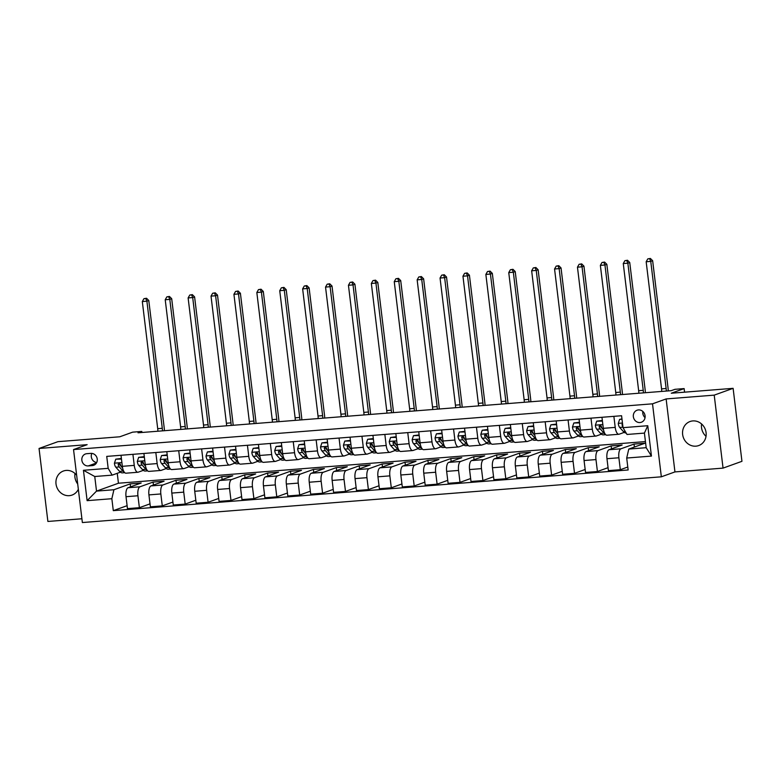 <?xml version="1.0" encoding="UTF-8"?>
<svg xmlns="http://www.w3.org/2000/svg" width="781" height="781" viewBox="0 0 781 781"><rect width="100%" height="100%" fill="white"/><g stroke="black" fill="none" stroke-linecap="round" stroke-linejoin="round"><path stroke-width="1.17" d="M692.825 420.92A12.779 11.695 -109.8 0 0 690.033 421.525A12.779 11.695 -109.8 0 0 682.906 436.003A12.779 11.695 -109.8 0 0 695.881 446.166A12.779 11.695 -109.8 0 0 698.683 445.57A12.779 11.695 -109.8 0 0 705.809 431.083A12.779 11.695 -109.8 0 0 692.825 420.92M706.024 436.306A12.779 11.695 70.2 0 1 701.592 423.985M76.645 475.258A12.779 11.695 -109.8 0 0 66.219 470.416A12.779 11.695 -109.8 0 0 63.417 471.021A12.779 11.695 -109.8 0 0 56.291 485.499A12.779 11.695 -109.8 0 0 69.275 495.662A12.779 11.695 -109.8 0 0 72.067 495.066A12.779 11.695 -109.8 0 0 78.344 489.277M77.7 483.966A12.779 11.695 70.2 0 1 74.976 473.481M638.448 409.918A6.385 5.848 -109.8 0 0 637.052 410.22A6.385 5.848 -109.8 0 0 633.489 417.464A6.385 5.848 -109.8 0 0 639.981 422.541A6.385 5.848 -109.8 0 0 641.377 422.238A6.385 5.848 -109.8 0 0 644.94 415.004A6.385 5.848 -109.8 0 0 638.448 409.918M642.831 411.45A6.385 5.848 -109.8 0 0 645.047 417.61M723.05 468.112L741.95 461.317L733.115 388.333L714.215 395.137L666.125 398.935L652.516 403.826L661.341 476.81L674.95 471.919L723.05 468.112L714.215 395.137M652.516 403.826L73.541 449.563L82.366 522.548L661.341 476.81M73.541 449.563L87.15 444.672L39.05 448.47L47.885 521.454L81.907 518.76M39.05 448.47L57.95 441.665L119.786 436.784L132.643 432.157L141.8 431.434L138.022 432.791L671.191 390.676L674.969 389.319L684.136 388.596L671.279 393.224L733.115 388.333M88.282 465.925L92.314 465.603A6.189 5.662 -109.8 0 0 93.661 465.31A6.189 5.662 -109.8 0 0 97.117 458.301A6.189 5.662 -109.8 0 0 90.83 453.38L86.798 453.693A6.189 5.662 -109.8 0 0 85.441 453.986A6.189 5.662 -109.8 0 0 81.995 461.005A6.189 5.662 -109.8 0 0 88.282 465.925L96.453 462.987M111.849 498.708L87.121 500.66L83.44 470.289L108.178 468.336L112.161 475.141L94.755 476.508L96.522 491.112L113.919 489.736L111.849 498.708L113.294 510.647L628.149 469.977L626.704 458.037L628.773 449.065L646.18 447.689L644.413 433.094L627.006 434.47L623.023 427.666L647.761 425.713L651.442 456.084L626.704 458.037M623.023 427.666L621.578 415.736L106.733 456.397L108.178 468.336M684.566 392.169L684.136 388.596M141.927 432.489L141.8 431.434M117.248 473.306L118.439 483.224L96.522 491.112L87.121 500.66M112.161 475.141L120.401 472.173M613.876 416.341L615.213 427.392A7.986 3.114 85.5 0 0 618.864 434.265A7.986 3.114 85.5 0 0 619.187 434.197L624.253 432.371M590.973 418.147L592.31 429.199A7.986 3.114 85.5 0 0 595.962 436.071A7.986 3.114 85.5 0 0 596.284 436.003L601.35 434.177M568.07 419.963L569.408 431.014A7.986 3.114 85.5 0 0 573.059 437.887A7.986 3.114 85.5 0 0 573.381 437.809L578.448 435.993M545.167 421.769L546.505 432.82A7.986 3.114 85.5 0 0 550.156 439.693A7.986 3.114 85.5 0 0 550.478 439.625L555.545 437.799M522.264 423.575L523.602 434.626A7.986 3.114 85.5 0 0 527.253 441.499A7.986 3.114 85.5 0 0 527.575 441.431L532.642 439.605M499.362 425.391L500.699 436.433A7.986 3.114 85.5 0 0 504.35 443.305A7.986 3.114 85.5 0 0 504.672 443.237L509.739 441.421M476.459 427.197L477.796 438.248A7.986 3.114 85.5 0 0 481.447 445.121A7.986 3.114 85.5 0 0 481.77 445.053L486.836 443.227M453.556 429.003L454.893 440.054A7.986 3.114 85.5 0 0 458.545 446.927A7.986 3.114 85.5 0 0 458.867 446.859L463.934 445.033M430.653 430.809L431.991 441.861A7.986 3.114 85.5 0 0 435.642 448.733A7.986 3.114 85.5 0 0 435.964 448.665L441.031 446.839M407.75 432.625L409.088 443.676A7.986 3.114 85.5 0 0 412.739 450.549A7.986 3.114 85.5 0 0 413.061 450.471L418.128 448.655M384.848 434.431L386.185 445.482A7.986 3.114 85.5 0 0 389.836 452.355A7.986 3.114 85.5 0 0 390.158 452.287L395.225 450.461M361.945 436.237L363.282 447.288A7.986 3.114 85.5 0 0 366.933 454.161A7.986 3.114 85.5 0 0 367.255 454.093L372.322 452.267M339.042 438.053L340.379 449.104A7.986 3.114 85.5 0 0 344.03 455.977A7.986 3.114 85.5 0 0 344.362 455.899L349.419 454.083M316.139 439.859L317.476 450.91A7.986 3.114 85.5 0 0 321.128 457.783A7.986 3.114 85.5 0 0 321.46 457.715L326.517 455.889M293.236 441.665L294.574 452.716A7.986 3.114 85.5 0 0 298.225 459.589A7.986 3.114 85.5 0 0 298.557 459.521L303.614 457.695M270.333 443.481L271.671 454.532A7.986 3.114 85.5 0 0 275.322 461.405A7.986 3.114 85.5 0 0 275.654 461.327L280.721 459.511M247.431 445.287L248.768 456.338A7.986 3.114 85.5 0 0 252.419 463.211A7.986 3.114 85.5 0 0 252.751 463.143L257.818 461.317M224.528 447.093L225.865 458.144A7.986 3.114 85.5 0 0 229.516 465.017A7.986 3.114 85.5 0 0 229.848 464.949L234.915 463.123M201.625 448.909L202.962 459.96A7.986 3.114 85.5 0 0 206.614 466.833A7.986 3.114 85.5 0 0 206.945 466.755L212.012 464.939M178.722 450.715L180.06 461.766A7.986 3.114 85.5 0 0 183.711 468.639A7.986 3.114 85.5 0 0 184.043 468.571L189.109 466.745M155.819 452.521L157.157 463.572A7.986 3.114 85.5 0 0 160.808 470.445A7.986 3.114 85.5 0 0 161.14 470.377L166.207 468.551M132.916 454.337L134.254 465.378A7.986 3.114 85.5 0 0 137.905 472.251A7.986 3.114 85.5 0 0 138.237 472.183L143.304 470.367M130.534 486.846L130.183 483.888L113.919 489.736M130.183 483.888L141.176 483.019L128.094 487.725A7.986 3.114 85.5 0 0 126.024 496.696L127.469 508.636L139.379 507.689L150.011 503.862M153.437 485.03L153.086 482.072L140.004 486.778A7.986 3.114 85.5 0 0 137.934 495.759L139.379 507.689M153.086 482.072L164.078 481.203L150.997 485.909A7.986 3.114 85.5 0 0 148.927 494.89L150.372 506.82L162.282 505.883L172.913 502.056M176.34 483.224L175.979 480.266L162.907 484.972A7.986 3.114 85.5 0 0 160.837 493.953L162.282 505.883M175.979 480.266L186.981 479.397L173.899 484.103A7.986 3.114 85.5 0 0 171.83 493.084L173.275 505.014L185.185 504.077L195.816 500.25M199.243 481.418L198.882 478.46L185.81 483.166A7.986 3.114 85.5 0 0 183.74 492.137L185.185 504.077M198.882 478.46L209.884 477.591L196.802 482.297A7.986 3.114 85.5 0 0 194.733 491.269L196.177 503.208L208.088 502.261L218.719 498.444M222.146 479.602L221.784 476.644L208.712 481.35A7.986 3.114 85.5 0 0 206.643 490.331L208.088 502.261M221.784 476.644L232.777 475.775L219.705 480.481A7.986 3.114 85.5 0 0 217.635 489.462L219.08 501.392L230.991 500.455L241.622 496.628M245.049 477.796L244.687 474.838L231.615 479.544A7.986 3.114 85.5 0 0 229.546 488.525L230.991 500.455M244.687 474.838L255.68 473.969L242.608 478.675A7.986 3.114 85.5 0 0 240.538 487.656L241.983 499.586L253.893 498.649L264.525 494.822M267.951 475.99L267.59 473.032L254.518 477.738A7.986 3.114 85.5 0 0 252.448 486.709L253.893 498.649M267.59 473.032L278.583 472.163L265.511 476.869A7.986 3.114 85.5 0 0 263.441 485.841L264.886 497.78L276.786 496.833L287.428 493.016M290.854 474.174L290.493 471.216L277.421 475.922A7.986 3.114 85.5 0 0 275.351 484.903L276.786 496.833M290.493 471.216L301.486 470.357L288.414 475.063A7.986 3.114 85.5 0 0 286.344 484.035L287.789 495.974L299.689 495.027L310.33 491.2M313.757 472.368L313.396 469.41L300.314 474.116A7.986 3.114 85.5 0 0 298.254 483.097L299.689 495.027M313.396 469.41L324.388 468.541L311.316 473.247A7.986 3.114 85.5 0 0 309.247 482.228L310.692 494.158L322.592 493.221L333.233 489.394M336.66 470.562L336.299 467.604L323.217 472.31A7.986 3.114 85.5 0 0 321.147 481.281L322.592 493.221M336.299 467.604L347.291 466.735L334.219 471.441A7.986 3.114 85.5 0 0 332.15 480.422L333.585 492.352L345.495 491.415L356.136 487.588M359.563 468.746L359.201 465.798L346.12 470.504A7.986 3.114 85.5 0 0 344.05 479.475L345.495 491.415M359.201 465.798L370.194 464.929L357.122 469.635A7.986 3.114 85.5 0 0 355.052 478.607L356.487 490.546L368.398 489.599L379.039 485.772M382.465 466.94L382.104 463.982L369.022 468.688A7.986 3.114 85.5 0 0 366.953 477.669L368.398 489.599M382.104 463.982L393.097 463.113L380.015 467.819A7.986 3.114 85.5 0 0 377.945 476.8L379.39 488.73L391.301 487.793L401.942 483.966M405.368 465.134L405.007 462.176L391.925 466.882A7.986 3.114 85.5 0 0 389.856 475.863L391.301 487.793M405.007 462.176L416 461.307L402.918 466.013A7.986 3.114 85.5 0 0 400.848 474.994L402.293 486.924L414.203 485.987L424.844 482.16M428.271 463.328L427.91 460.37L414.828 465.076A7.986 3.114 85.5 0 0 412.758 474.047L414.203 485.987M427.91 460.37L438.902 459.501L425.821 464.207A7.986 3.114 85.5 0 0 423.751 473.179L425.196 485.118L437.106 484.171L447.747 480.344M451.174 461.512L450.813 458.554L437.731 463.26A7.986 3.114 85.5 0 0 435.661 472.241L437.106 484.171M450.813 458.554L461.805 457.686L448.724 462.391A7.986 3.114 85.5 0 0 446.654 471.373L448.099 483.302L460.009 482.365L470.65 478.538M474.077 459.706L473.716 456.748L460.634 461.454A7.986 3.114 85.5 0 0 458.564 470.435L460.009 482.365M473.716 456.748L484.708 455.879L471.626 460.585A7.986 3.114 85.5 0 0 469.557 469.566L471.002 481.496L482.912 480.559L493.553 476.732M496.98 457.9L496.618 454.942L483.537 459.648A7.986 3.114 85.5 0 0 481.467 468.62L482.912 480.559M496.618 454.942L507.611 454.073L494.529 458.779A7.986 3.114 85.5 0 0 492.46 467.751L493.904 479.69L505.815 478.743L516.456 474.916M519.882 456.084L519.521 453.126L506.439 457.832A7.986 3.114 85.5 0 0 504.37 466.813L505.815 478.743M519.521 453.126L530.514 452.258L517.432 456.963A7.986 3.114 85.5 0 0 515.362 465.945L516.807 477.874L528.717 476.937L539.359 473.11M542.785 454.278L542.424 451.32L529.342 456.026A7.986 3.114 85.5 0 0 527.273 465.007L528.717 476.937M542.424 451.32L553.417 450.452L540.335 455.157A7.986 3.114 85.5 0 0 538.265 464.139L539.71 476.068L551.62 475.131L562.261 471.304M565.688 452.472L565.327 449.514L552.245 454.22A7.986 3.114 85.5 0 0 550.175 463.192L551.62 475.131M565.327 449.514L576.319 448.645L563.238 453.351A7.986 3.114 85.5 0 0 561.168 462.323L562.613 474.262L574.523 473.315L585.154 469.488M588.591 450.657L588.23 447.698L575.148 452.404A7.986 3.114 85.5 0 0 573.078 461.386L574.523 473.315M588.23 447.698L599.222 446.83L586.14 451.535A7.986 3.114 85.5 0 0 584.071 460.517L585.516 472.446L597.426 471.509L608.057 467.682M611.494 448.85L611.132 445.892L598.051 450.598A7.986 3.114 85.5 0 0 595.981 459.579L597.426 471.509M611.132 445.892L622.125 445.024L609.043 449.729A7.986 3.114 85.5 0 0 606.974 458.711L608.419 470.64L620.329 469.703L627.787 467.018M634.397 447.044L634.035 444.086L620.954 448.792A7.986 3.114 85.5 0 0 618.884 457.764L620.329 469.703M634.035 444.086L645.028 443.217L628.773 449.065M118.439 483.224L645.438 441.587M121.006 455.274L122.344 466.325A7.986 3.114 85.5 0 0 125.995 473.198L137.905 472.251M113.294 510.647L127.108 505.678M143.909 453.468L145.246 464.519A7.986 3.114 85.5 0 0 148.898 471.392L160.808 470.445M166.812 451.652L168.149 462.703A7.986 3.114 85.5 0 0 171.8 469.576L183.711 468.639M189.715 449.846L191.052 460.897A7.986 3.114 85.5 0 0 194.703 467.77L206.614 466.833M212.617 448.04L213.955 459.091A7.986 3.114 85.5 0 0 217.606 465.964L229.516 465.017M235.52 446.224L236.858 457.275A7.986 3.114 85.5 0 0 240.509 464.148L252.419 463.211M258.423 444.418L259.761 455.469A7.986 3.114 85.5 0 0 263.412 462.342L275.322 461.405M281.326 442.612L282.663 453.663A7.986 3.114 85.5 0 0 286.315 460.536L298.225 459.589M304.229 440.796L305.566 451.848A7.986 3.114 85.5 0 0 309.217 458.72L321.128 457.783M327.132 438.99L328.469 450.041A7.986 3.114 85.5 0 0 332.12 456.914L344.03 455.977M350.034 437.184L351.372 448.235A7.986 3.114 85.5 0 0 355.023 455.108L366.933 454.161M372.937 435.368L374.275 446.42A7.986 3.114 85.5 0 0 377.926 453.292L389.836 452.355M395.84 433.562L397.178 444.614A7.986 3.114 85.5 0 0 400.829 451.486L412.739 450.549M418.743 431.756L420.08 442.807A7.986 3.114 85.5 0 0 423.732 449.68L435.642 448.733M441.646 429.95L442.983 440.992A7.986 3.114 85.5 0 0 446.634 447.864L458.545 446.927M464.549 428.134L465.886 439.186A7.986 3.114 85.5 0 0 469.537 446.058L481.447 445.121M487.451 426.328L488.789 437.38A7.986 3.114 85.5 0 0 492.44 444.252L504.35 443.305M510.354 424.522L511.692 435.573A7.986 3.114 85.5 0 0 515.343 442.436L527.253 441.499M533.257 422.706L534.595 433.758A7.986 3.114 85.5 0 0 538.246 440.63L550.156 439.693M556.16 420.9L557.497 431.952A7.986 3.114 85.5 0 0 561.148 438.824L573.059 437.887M579.063 419.094L580.4 430.146A7.986 3.114 85.5 0 0 584.051 437.018L595.962 436.071M601.966 417.279L603.303 428.33A7.986 3.114 85.5 0 0 606.954 435.202L618.864 434.265M94.755 476.508L83.44 470.289M647.761 425.713L644.413 433.094M651.442 456.084L646.18 447.689M91.855 453.39A6.189 5.662 -109.8 0 0 96.707 462.508M666.125 398.935L674.95 471.919M121.475 459.091L115.764 459.169L114.407 463.26A5.291 2.07 85.5 0 0 115.832 467.214L119.561 471.382A15.269 5.965 85.5 0 0 122.402 472.856L124.745 472.671M121.397 458.457L115.764 459.169M122.627 468.014L121.504 466.765A5.291 2.07 -94.5 0 1 120.362 464.265L118.917 463.211L118.156 464.431A5.291 2.07 85.5 0 0 119.308 466.931L123.037 471.109A15.269 5.965 85.5 0 0 124.306 472.183M121.358 466.579L119.591 464.597A2.694 1.054 -94.5 0 1 119.249 464.041L118.156 464.431M157.879 431.229A9.977 3.895 85.5 0 0 157.703 428.671L142.318 301.544L146.896 301.183L145.783 298.527L146.535 298.254L143.948 298.674L145.783 298.527M162.458 430.868A9.977 3.895 85.5 0 0 162.282 428.31L146.896 301.183L148.79 300.509L164.176 427.637A14.976 5.848 -94.5 0 1 164.42 430.712M148.79 300.509L146.535 298.254M143.948 298.674L142.318 301.544M144.378 457.285L138.667 457.363L137.31 461.454A5.291 2.07 85.5 0 0 138.735 465.398L142.464 469.576A15.269 5.965 85.5 0 0 145.305 471.041L147.648 470.855M144.3 456.641L138.667 457.363M145.53 466.208L144.407 464.949A5.291 2.07 -94.5 0 1 143.265 462.45L141.82 461.405L141.058 462.625A5.291 2.07 85.5 0 0 142.21 465.125L145.94 469.303A15.269 5.965 85.5 0 0 147.209 470.367M144.26 464.773L142.493 462.791A2.694 1.054 -94.5 0 1 142.152 462.235L141.058 462.625M180.782 429.413A9.977 3.895 85.5 0 0 180.606 426.865L165.221 299.738L169.799 299.377L168.686 296.721L169.438 296.448L166.851 296.858L168.686 296.721M185.361 429.052A9.977 3.895 85.5 0 0 185.185 426.504L169.799 299.377L171.693 298.693L187.079 425.821A14.976 5.848 -94.5 0 1 187.323 428.906M171.693 298.693L169.438 296.448M166.851 296.858L165.221 299.738M167.28 455.469L161.569 455.557L160.212 459.648A5.291 2.07 85.5 0 0 161.628 463.592L165.357 467.77A15.269 5.965 85.5 0 0 168.208 469.235L170.551 469.049M167.202 454.835L161.569 455.557M168.432 464.392L167.31 463.143A5.291 2.07 -94.5 0 1 166.168 460.644L164.723 459.589L163.961 460.819A5.291 2.07 85.5 0 0 165.113 463.318L168.842 467.497A15.269 5.965 85.5 0 0 170.112 468.561M167.163 462.957L165.396 460.975A2.694 1.054 -94.5 0 1 165.055 460.429L163.961 460.819M203.685 427.607A9.977 3.895 85.5 0 0 203.509 425.059L188.123 297.932L192.702 297.571L191.589 294.906L192.341 294.632L189.754 295.052L191.589 294.906M208.263 427.246A9.977 3.895 85.5 0 0 208.088 424.698L192.702 297.571L194.596 296.887L209.982 424.015A14.976 5.848 -94.5 0 1 210.226 427.09M194.596 296.887L192.341 294.632M189.754 295.052L188.123 297.932M190.183 453.663L184.472 453.751L183.115 457.832A5.291 2.07 85.5 0 0 184.531 461.786L188.26 465.954A15.269 5.965 85.5 0 0 191.111 467.428L193.454 467.243M190.105 453.029L184.472 453.751M191.335 462.586L190.213 461.337A5.291 2.07 -94.5 0 1 189.07 458.837L187.625 457.783L186.864 459.003A5.291 2.07 85.5 0 0 188.016 461.512L191.745 465.681A15.269 5.965 85.5 0 0 193.014 466.755M190.066 461.151L188.299 459.169A2.694 1.054 -94.5 0 1 187.957 458.613L186.864 459.003M226.588 425.801A9.977 3.895 85.5 0 0 226.412 423.243L211.026 296.116L215.605 295.755L214.492 293.1L215.244 292.826L212.657 293.246L214.492 293.1M231.166 425.44A9.977 3.895 85.5 0 0 230.991 422.882L215.605 295.755L217.499 295.081L232.875 422.209A14.976 5.848 -94.5 0 1 233.129 425.284M217.499 295.081L215.244 292.826M212.657 293.246L211.026 296.116M213.086 451.857L207.375 451.935L206.018 456.026A5.291 2.07 85.5 0 0 207.434 459.97L211.163 464.148A15.269 5.965 85.5 0 0 214.014 465.613L216.357 465.427M213.008 451.213L207.375 451.935M214.238 460.78L213.115 459.521A5.291 2.07 -94.5 0 1 211.973 457.022L210.528 455.977L209.767 457.197A5.291 2.07 85.5 0 0 210.919 459.697L214.648 463.875A15.269 5.965 85.5 0 0 215.917 464.939M212.969 459.345L211.202 457.363A2.694 1.054 -94.5 0 1 210.86 456.807L209.767 457.197M249.49 423.995A9.977 3.895 85.5 0 0 249.315 421.437L233.929 294.31L238.508 293.949L237.395 291.293L238.146 291.02L235.559 291.43L237.395 291.293M254.069 423.624A9.977 3.895 85.5 0 0 253.893 421.076L238.508 293.949L240.402 293.265L255.777 420.393A14.976 5.848 -94.5 0 1 256.031 423.478M240.402 293.265L238.146 291.02M235.559 291.43L233.929 294.31M235.979 450.041L230.278 450.129L228.921 454.22A5.291 2.07 85.5 0 0 230.336 458.164L234.066 462.342A15.269 5.965 85.5 0 0 236.916 463.807L239.259 463.621M235.911 449.407L230.278 450.129M237.141 458.964L236.018 457.715A5.291 2.07 -94.5 0 1 234.876 455.216L233.421 454.161L232.67 455.391A5.291 2.07 85.5 0 0 233.822 457.891L237.551 462.069A15.269 5.965 85.5 0 0 238.82 463.133M235.872 457.529L234.105 455.548A2.694 1.054 -94.5 0 1 233.763 455.001L232.67 455.391M272.393 422.179A9.977 3.895 85.5 0 0 272.218 419.631L256.832 292.504L261.41 292.143L260.298 289.478L261.049 289.204L258.462 289.624L260.298 289.478M276.972 421.818A9.977 3.895 85.5 0 0 276.796 419.27L261.41 292.143L263.304 291.459L278.68 418.587A14.976 5.848 -94.5 0 1 278.934 421.662M263.304 291.459L261.049 289.204M258.462 289.624L256.832 292.504M258.882 448.235L253.181 448.323L251.824 452.404A5.291 2.07 85.5 0 0 253.239 456.358L256.969 460.536A15.269 5.965 85.5 0 0 259.819 462.001L262.162 461.815M258.814 447.601L253.181 448.323M260.044 457.158L258.921 455.909A5.291 2.07 -94.5 0 1 257.769 453.41L256.324 452.355L255.572 453.576A5.291 2.07 85.5 0 0 256.724 456.084L260.454 460.253A15.269 5.965 85.5 0 0 261.723 461.327M258.775 455.723L257.008 453.741A2.694 1.054 -94.5 0 1 256.666 453.185L255.572 453.576M295.296 420.373A9.977 3.895 85.5 0 0 295.12 417.815L279.735 290.698L284.313 290.327L283.2 287.672L283.952 287.398L281.365 287.818L283.2 287.672M299.875 420.012A9.977 3.895 85.5 0 0 299.699 417.454L284.313 290.327L286.207 289.653L301.583 416.781A14.976 5.848 -94.5 0 1 301.837 419.856M286.207 289.653L283.952 287.398M281.365 287.818L279.735 290.698M281.785 446.429L276.084 446.507L274.727 450.598A5.291 2.07 85.5 0 0 276.142 454.542L279.871 458.72A15.269 5.965 85.5 0 0 282.722 460.185L285.065 460.009M281.716 445.785L276.084 446.507M282.947 455.352L281.824 454.093A5.291 2.07 -94.5 0 1 280.672 451.594L279.227 450.549L278.475 451.769A5.291 2.07 85.5 0 0 279.627 454.269L283.357 458.447A15.269 5.965 85.5 0 0 284.616 459.511M281.677 453.917L279.91 451.935A2.694 1.054 -94.5 0 1 279.569 451.379L278.475 451.769M318.199 418.567A9.977 3.895 85.5 0 0 318.023 416.009L302.637 288.882L307.216 288.521L306.093 285.866L306.855 285.592L304.268 286.012L306.093 285.866M322.778 418.206A9.977 3.895 85.5 0 0 322.602 415.648L307.216 288.521L309.11 287.847L324.486 414.965A14.976 5.848 -94.5 0 1 324.74 418.05M309.11 287.847L306.855 285.592M304.268 286.012L302.637 288.882M304.688 444.614L298.977 444.701L297.629 448.792A5.291 2.07 85.5 0 0 299.045 452.736L302.774 456.914A15.269 5.965 85.5 0 0 305.625 458.379L307.968 458.193M304.61 443.979L298.977 444.701M305.849 453.546L304.727 452.287A5.291 2.07 -94.5 0 1 303.575 449.788L302.13 448.733L301.378 449.963A5.291 2.07 85.5 0 0 302.53 452.463L306.259 456.641A15.269 5.965 85.5 0 0 307.519 457.705M304.58 452.101L302.813 450.12A2.694 1.054 -94.5 0 1 302.472 449.573L301.378 449.963M341.102 416.751A9.977 3.895 85.5 0 0 340.926 414.203L325.54 287.076L330.119 286.715L328.996 284.05L329.758 283.786L327.171 284.196L328.996 284.05M345.68 416.39A9.977 3.895 85.5 0 0 345.505 413.842L330.119 286.715L332.013 286.031L347.389 413.159A14.976 5.848 -94.5 0 1 347.643 416.234M332.013 286.031L329.758 283.786M327.171 284.196L325.54 287.076M327.59 442.807L321.879 442.895L320.532 446.986A5.291 2.07 85.5 0 0 321.948 450.93L325.677 455.108A15.269 5.965 85.5 0 0 328.528 456.573L330.871 456.387M327.512 442.173L321.879 442.895M328.752 451.73L327.63 450.481A5.291 2.07 -94.5 0 1 326.478 447.982L325.033 446.927L324.281 448.148A5.291 2.07 85.5 0 0 325.433 450.657L329.162 454.825A15.269 5.965 85.5 0 0 330.422 455.899M327.483 450.295L325.716 448.314A2.694 1.054 -94.5 0 1 325.374 447.757L324.281 448.148M364.005 414.945A9.977 3.895 85.5 0 0 363.829 412.388L348.443 285.27L353.022 284.909L351.899 282.244L352.661 281.97L350.073 282.39L351.899 282.244M368.583 414.584A9.977 3.895 85.5 0 0 368.407 412.026L353.022 284.909L354.916 284.225L370.292 411.353A14.976 5.848 -94.5 0 1 370.545 414.428M354.916 284.225L352.661 281.97M350.073 282.39L348.443 285.27M350.493 441.001L344.782 441.08L343.435 445.17A5.291 2.07 85.5 0 0 344.851 449.114L348.58 453.292A15.269 5.965 85.5 0 0 351.43 454.767L353.773 454.581M350.415 440.357L344.782 441.08M351.655 449.924L350.532 448.675A5.291 2.07 -94.5 0 1 349.38 446.166L347.935 445.121L347.184 446.341A5.291 2.07 85.5 0 0 348.336 448.841L352.065 453.019A15.269 5.965 85.5 0 0 353.324 454.083M350.386 448.489L348.619 446.507A2.694 1.054 -94.5 0 1 348.277 445.951L347.184 446.341M386.907 413.139A9.977 3.895 85.5 0 0 386.722 410.581L371.346 283.454L375.925 283.093L374.802 280.438L375.563 280.164L372.976 280.584L374.802 280.438M391.486 412.778A9.977 3.895 85.5 0 0 391.31 410.22L375.925 283.093L377.809 282.419L393.194 409.537A14.976 5.848 -94.5 0 1 393.448 412.622M377.809 282.419L375.563 280.164M372.976 280.584L371.346 283.454M373.396 439.195L367.685 439.273L366.338 443.364A5.291 2.07 85.5 0 0 367.753 447.308L371.483 451.486A15.269 5.965 85.5 0 0 374.333 452.951L376.676 452.765M373.318 438.551L367.685 439.273M374.558 448.118L373.435 446.859A5.291 2.07 -94.5 0 1 372.283 444.36L370.838 443.315L370.087 444.535A5.291 2.07 85.5 0 0 371.239 447.035L374.968 451.213A15.269 5.965 85.5 0 0 376.227 452.277M373.289 446.673L371.512 444.701A2.694 1.054 -94.5 0 1 371.18 444.145L370.087 444.535M409.81 411.323A9.977 3.895 85.5 0 0 409.625 408.775L394.249 281.648L398.827 281.287L397.705 278.622L398.466 278.358L395.879 278.768L397.705 278.622M414.389 410.962A9.977 3.895 85.5 0 0 414.213 408.414L398.827 281.287L400.712 280.604L416.097 407.731A14.976 5.848 -94.5 0 1 416.351 410.806M400.712 280.604L398.466 278.358M395.879 278.768L394.249 281.648M396.299 437.38L390.588 437.467L389.241 441.558A5.291 2.07 85.5 0 0 390.656 445.502L394.385 449.68A15.269 5.965 85.5 0 0 397.236 451.145L399.579 450.959M396.221 436.745L390.588 437.467M397.461 446.302L396.338 445.053A5.291 2.07 -94.5 0 1 395.186 442.554L393.741 441.499L392.989 442.729A5.291 2.07 85.5 0 0 394.141 445.229L397.871 449.397A15.269 5.965 85.5 0 0 399.13 450.471M396.192 444.867L394.415 442.886A2.694 1.054 -94.5 0 1 394.083 442.329L392.989 442.729M432.713 409.517A9.977 3.895 85.5 0 0 432.528 406.96L417.152 279.842L421.73 279.481L420.608 276.816L421.369 276.542L418.782 276.962L420.608 276.816M437.292 409.156A9.977 3.895 85.5 0 0 437.116 406.598L421.73 279.481L423.614 278.797L439 405.925A14.976 5.848 -94.5 0 1 439.244 409M423.614 278.797L421.369 276.542M418.782 276.962L417.152 279.842M419.202 435.573L413.491 435.652L412.143 439.742A5.291 2.07 85.5 0 0 413.559 443.696L417.288 447.864A15.269 5.965 85.5 0 0 420.139 449.339L422.482 449.153M419.124 434.939L413.491 435.652M420.363 444.496L419.241 443.247A5.291 2.07 -94.5 0 1 418.089 440.738L416.644 439.693L415.892 440.914A5.291 2.07 85.5 0 0 417.044 443.413L420.774 447.591A15.269 5.965 85.5 0 0 422.033 448.655M419.094 443.061L417.318 441.08A2.694 1.054 -94.5 0 1 416.986 440.523L415.892 440.914M455.616 407.711A9.977 3.895 85.5 0 0 455.43 405.154L440.054 278.026L444.633 277.665L443.51 275.01L444.272 274.736L441.685 275.156L443.51 275.01M460.194 407.35A9.977 3.895 85.5 0 0 460.019 404.792L444.633 277.665L446.517 276.991L461.903 404.109A14.976 5.848 -94.5 0 1 462.147 407.194M446.517 276.991L444.272 274.736M441.685 275.156L440.054 278.026M442.105 433.767L436.394 433.845L435.046 437.936A5.291 2.07 85.5 0 0 436.462 441.88L440.191 446.058A15.269 5.965 85.5 0 0 443.042 447.523L445.375 447.337M442.026 433.123L436.394 433.845M443.266 442.69L442.144 441.431A5.291 2.07 -94.5 0 1 440.992 438.932L439.547 437.887L438.795 439.107A5.291 2.07 85.5 0 0 439.947 441.607L443.676 445.785A15.269 5.965 85.5 0 0 444.936 446.849M441.997 441.245L440.22 439.273A2.694 1.054 -94.5 0 1 439.879 438.717L438.795 439.107M478.519 405.895A9.977 3.895 85.5 0 0 478.333 403.347L462.957 276.22L467.536 275.859L466.413 273.204L467.175 272.93L464.588 273.34L466.413 273.204M483.097 405.534A9.977 3.895 85.5 0 0 482.922 402.986L467.536 275.859L469.42 275.176L484.806 402.303A14.976 5.848 -94.5 0 1 485.05 405.388M469.42 275.176L467.175 272.93M464.588 273.34L462.957 276.22M465.007 431.952L459.296 432.039L457.949 436.13A5.291 2.07 85.5 0 0 459.365 440.074L463.094 444.252A15.269 5.965 85.5 0 0 465.945 445.717L468.278 445.531M464.929 431.317L459.296 432.039M466.169 440.875L465.046 439.625A5.291 2.07 -94.5 0 1 463.894 437.126L462.45 436.071L461.698 437.301A5.291 2.07 85.5 0 0 462.85 439.801L466.579 443.979A15.269 5.965 85.5 0 0 467.839 445.043M464.9 439.439L463.123 437.458A2.694 1.054 -94.5 0 1 462.782 436.901L461.698 437.301M501.422 404.089A9.977 3.895 85.5 0 0 501.236 401.541L485.86 274.414L490.439 274.053L489.316 271.388L490.077 271.114L487.49 271.534L489.316 271.388M506 403.728A9.977 3.895 85.5 0 0 505.824 401.17L490.439 274.053L492.323 273.37L507.709 400.497A14.976 5.848 -94.5 0 1 507.953 403.572M492.323 273.37L490.077 271.114M487.49 271.534L485.86 274.414M487.91 430.146L482.199 430.224L480.852 434.314A5.291 2.07 85.5 0 0 482.267 438.268L485.997 442.436A15.269 5.965 85.5 0 0 488.847 443.911L491.181 443.725M487.832 429.511L482.199 430.224M489.072 439.068L487.949 437.819A5.291 2.07 -94.5 0 1 486.797 435.31L485.352 434.265L484.601 435.486A5.291 2.07 85.5 0 0 485.753 437.985L489.482 442.163A15.269 5.965 85.5 0 0 490.741 443.237M487.793 437.633L486.026 435.652A2.694 1.054 -94.5 0 1 485.684 435.095L484.601 435.486M524.324 402.283A9.977 3.895 85.5 0 0 524.139 399.726L508.753 272.598L513.342 272.237L512.219 269.582L512.98 269.308L510.393 269.728L512.219 269.582M528.903 401.922A9.977 3.895 85.5 0 0 528.717 399.364L513.342 272.237L515.226 271.563L530.611 398.691A14.976 5.848 -94.5 0 1 530.855 401.766M515.226 271.563L512.98 269.308M510.393 269.728L508.753 272.598M510.813 428.339L505.102 428.418L503.745 432.508A5.291 2.07 85.5 0 0 505.17 436.452L508.9 440.63A15.269 5.965 85.5 0 0 511.75 442.095L514.083 441.909M510.735 427.695L505.102 428.418M511.965 437.262L510.852 436.003A5.291 2.07 -94.5 0 1 509.7 433.504L508.255 432.459L507.504 433.68A5.291 2.07 85.5 0 0 508.656 436.179L512.385 440.357A15.269 5.965 85.5 0 0 513.644 441.421M510.696 435.818L508.929 433.845A2.694 1.054 -94.5 0 1 508.587 433.289L507.504 433.68M547.227 400.468A9.977 3.895 85.5 0 0 547.042 397.92L531.656 270.792L536.244 270.431L535.122 267.776L535.883 267.502L533.296 267.912L535.122 267.776M551.806 400.106A9.977 3.895 85.5 0 0 551.62 397.558L536.244 270.431L538.129 269.748L553.514 396.875A14.976 5.848 -94.5 0 1 553.758 399.96M538.129 269.748L535.883 267.502M533.296 267.912L531.656 270.792M533.716 426.524L528.005 426.611L526.648 430.702A5.291 2.07 85.5 0 0 528.073 434.646L531.802 438.824A15.269 5.965 85.5 0 0 534.653 440.289L536.986 440.103M533.638 425.889L528.005 426.611M534.868 435.447L533.755 434.197A5.291 2.07 -94.5 0 1 532.603 431.698L531.158 430.643L530.406 431.873A5.291 2.07 85.5 0 0 531.558 434.373L535.288 438.551A15.269 5.965 85.5 0 0 536.547 439.615M533.599 434.011L531.832 432.03A2.694 1.054 -94.5 0 1 531.49 431.483L530.406 431.873M570.13 398.661A9.977 3.895 85.5 0 0 569.945 396.113L554.559 268.986L559.147 268.625L558.024 265.96L558.786 265.686L556.189 266.106L558.024 265.96M574.709 398.3A9.977 3.895 85.5 0 0 574.523 395.752L559.147 268.625L561.031 267.942L576.417 395.069A14.976 5.848 -94.5 0 1 576.661 398.144M561.031 267.942L558.786 265.686M556.189 266.106L554.559 268.986M556.619 424.718L550.908 424.796L549.551 428.886A5.291 2.07 85.5 0 0 550.976 432.84L554.705 437.009A15.269 5.965 85.5 0 0 557.556 438.483L559.889 438.297M556.541 424.083L550.908 424.796M557.771 433.64L556.658 432.391A5.291 2.07 -94.5 0 1 555.506 429.892L554.061 428.837L553.309 430.058A5.291 2.07 85.5 0 0 554.461 432.557L558.19 436.735A15.269 5.965 85.5 0 0 559.45 437.809M556.502 432.205L554.735 430.224A2.694 1.054 -94.5 0 1 554.393 429.667L553.309 430.058M593.033 396.855A9.977 3.895 85.5 0 0 592.847 394.298L577.462 267.17L582.05 266.809L580.927 264.154L581.689 263.88L579.092 264.3L580.927 264.154M597.611 396.494A9.977 3.895 85.5 0 0 597.426 393.936L582.05 266.809L583.934 266.136L599.32 393.263A14.976 5.848 -94.5 0 1 599.564 396.338M583.934 266.136L581.689 263.88M579.092 264.3L577.462 267.17M579.522 422.911L573.81 422.99L572.453 427.08A5.291 2.07 85.5 0 0 573.879 431.024L577.608 435.202A15.269 5.965 85.5 0 0 580.459 436.667L582.792 436.481M579.443 422.267L573.81 422.99M580.673 431.834L579.561 430.575A5.291 2.07 -94.5 0 1 578.409 428.076L576.964 427.031L576.212 428.252A5.291 2.07 85.5 0 0 577.364 430.751L581.093 434.929A15.269 5.965 85.5 0 0 582.353 435.993M579.404 430.399L577.637 428.418A2.694 1.054 -94.5 0 1 577.296 427.861L576.212 428.252M615.936 395.049A9.977 3.895 85.5 0 0 615.75 392.492L600.364 265.364L604.953 265.003L603.83 262.348L604.592 262.074L601.995 262.484L603.83 262.348M620.514 394.678A9.977 3.895 85.5 0 0 620.329 392.13L604.953 265.003L606.837 264.32L622.223 391.447A14.976 5.848 -94.5 0 1 622.467 394.532M606.837 264.32L604.592 262.074M601.995 262.484L600.364 265.364M602.424 421.096L596.713 421.184L595.356 425.274A5.291 2.07 85.5 0 0 596.782 429.218L600.511 433.396A15.269 5.965 85.5 0 0 603.362 434.861L605.695 434.675M602.346 420.461L596.713 421.184M603.576 430.019L602.463 428.769A5.291 2.07 -94.5 0 1 601.311 426.27L599.867 425.215L599.115 426.446A5.291 2.07 85.5 0 0 600.267 428.945L603.996 433.123A15.269 5.965 85.5 0 0 605.255 434.187M602.307 428.584L600.54 426.602A2.694 1.054 -94.5 0 1 600.198 426.055L599.115 426.446M638.838 393.233A9.977 3.895 85.5 0 0 638.653 390.685L623.267 263.558L627.856 263.197L626.733 260.532L627.494 260.258L624.898 260.678L626.733 260.532M643.417 392.872A9.977 3.895 85.5 0 0 643.232 390.324L627.856 263.197L629.74 262.514L645.126 389.641A14.976 5.848 -94.5 0 1 645.37 392.716M629.74 262.514L627.494 260.258M624.898 260.678L623.267 263.558M621.998 419.182L619.616 419.377L618.259 423.458A5.291 2.07 85.5 0 0 619.684 427.412L623.414 431.581A15.269 5.965 85.5 0 0 626.177 433.055M621.969 418.909L619.616 419.377M622.525 423.497L622.018 424.63A5.291 2.07 85.5 0 0 622.926 426.826M661.732 391.427A9.977 3.895 85.5 0 0 661.556 388.87L646.17 261.752L650.758 261.381L649.636 258.726L650.388 258.452L647.8 258.872L649.636 258.726M666.32 391.066A9.977 3.895 85.5 0 0 666.134 388.508L650.758 261.381L652.643 260.708L668.028 387.835A14.976 5.848 -94.5 0 1 668.272 390.91M652.643 260.708L650.388 258.452M647.8 258.872L646.17 261.752M140.004 486.778L128.094 487.725M162.907 484.972L150.997 485.909M185.81 483.166L173.899 484.103M208.712 481.35L196.802 482.297M231.615 479.544L219.705 480.481M254.518 477.738L242.608 478.675M277.421 475.922L265.511 476.869M300.314 474.116L288.414 475.063M323.217 472.31L311.316 473.247M346.12 470.504L334.219 471.441M369.022 468.688L357.122 469.635M391.925 466.882L380.015 467.819M414.828 465.076L402.918 466.013M437.731 463.26L425.821 464.207M460.634 461.454L448.724 462.391M483.537 459.648L471.626 460.585M506.439 457.832L494.529 458.779M529.342 456.026L517.432 456.963M552.245 454.22L540.335 455.157M575.148 452.404L563.238 453.351M598.051 450.598L586.14 451.535M620.954 448.792L609.043 449.729M137.934 495.759L126.024 496.696M134.254 465.378L122.344 466.325M157.157 463.572L145.246 464.519M160.837 493.953L148.927 494.89M180.06 461.766L168.149 462.703M183.74 492.137L171.83 493.084M202.962 459.96L191.052 460.897M206.643 490.331L194.733 491.269M225.865 458.144L213.955 459.091M229.546 488.525L217.635 489.462M248.768 456.338L236.858 457.275M252.448 486.709L240.538 487.656M271.671 454.532L259.761 455.469M275.351 484.903L263.441 485.841M294.574 452.716L282.663 453.663M298.254 483.097L286.344 484.035M317.476 450.91L305.566 451.848M321.147 481.281L309.247 482.228M340.379 449.104L328.469 450.041M344.05 479.475L332.15 480.422M363.282 447.288L351.372 448.235M366.953 477.669L355.052 478.607M386.185 445.482L374.275 446.42M389.856 475.863L377.945 476.8M409.088 443.676L397.178 444.614M412.758 474.047L400.848 474.994M431.991 441.861L420.08 442.807M435.661 472.241L423.751 473.179M454.893 440.054L442.983 440.992M458.564 470.435L446.654 471.373M477.796 438.248L465.886 439.186M481.467 468.62L469.557 469.566M500.699 436.433L488.789 437.38M504.37 466.813L492.46 467.751M523.602 434.626L511.692 435.573M527.273 465.007L515.362 465.945M546.505 432.82L534.595 433.758M550.175 463.192L538.265 464.139M569.408 431.014L557.497 431.952M573.078 461.386L561.168 462.323M592.31 429.199L580.4 430.146M595.981 459.579L584.071 460.517M615.213 427.392L603.303 428.33M618.884 457.764L606.974 458.711M94.891 464.675L92.314 465.603M121.895 462.577L114.436 463.162M123.037 471.109L119.561 471.382M119.308 466.931L115.832 467.214M122.392 466.687L121.504 466.765M157.703 428.671L162.282 428.31M144.797 460.761L137.339 461.356M145.94 469.303L142.464 469.576M142.21 465.125L138.735 465.398M145.295 464.88L144.407 464.949M180.606 426.865L185.185 426.504M167.7 458.955L160.242 459.54M168.842 467.497L165.357 467.77M165.113 463.318L161.628 463.592M168.198 463.074L167.31 463.143M203.509 425.059L208.088 424.698M190.603 457.149L183.144 457.734M191.745 465.681L188.26 465.954M188.016 461.512L184.531 461.786M191.101 461.268L190.213 461.337M226.412 423.243L230.991 422.882M213.506 455.333L206.047 455.928M214.648 463.875L211.163 464.148M210.919 459.697L207.434 459.97M214.004 459.453L213.115 459.521M249.315 421.437L253.893 421.076M236.409 453.527L228.95 454.112M237.551 462.069L234.066 462.342M233.822 457.891L230.336 458.164M236.907 457.646L236.018 457.715M272.218 419.631L276.796 419.27M259.312 451.721L251.853 452.306M260.454 460.253L256.969 460.536M256.724 456.084L253.239 456.358M259.809 455.84L258.921 455.909M295.12 417.815L299.699 417.454M282.214 449.905L274.756 450.5M283.357 458.447L279.871 458.72M279.627 454.269L276.142 454.542M282.712 454.025L281.824 454.093M318.023 416.009L322.602 415.648M305.117 448.099L297.659 448.685M306.259 456.641L302.774 456.914M302.53 452.463L299.045 452.736M305.615 452.219L304.727 452.287M340.926 414.203L345.505 413.842M328.02 446.293L320.561 446.878M329.162 454.825L325.677 455.108M325.433 450.657L321.948 450.93M328.518 450.412L327.63 450.481M363.829 412.388L368.407 412.026M350.913 444.477L343.464 445.072M352.065 453.019L348.58 453.292M348.336 448.841L344.851 449.114M351.421 448.597L350.532 448.675M386.722 410.581L391.31 410.22M373.816 442.671L366.367 443.257M374.968 451.213L371.483 451.486M371.239 447.035L367.753 447.308M374.324 446.791L373.435 446.859M409.625 408.775L414.213 408.414M396.719 440.865L389.27 441.45M397.871 449.397L394.385 449.68M394.141 445.229L390.656 445.502M397.226 444.985L396.338 445.053M432.528 406.96L437.116 406.598M419.622 439.059L412.173 439.644M420.774 447.591L417.288 447.864M417.044 443.413L413.559 443.696M420.129 443.169L419.241 443.247M455.43 405.154L460.019 404.792M442.524 437.243L435.076 437.838M443.676 445.785L440.191 446.058M439.947 441.607L436.462 441.88M443.032 441.363L442.144 441.431M478.333 403.347L482.922 402.986M465.427 435.437L457.978 436.023M466.579 443.979L463.094 444.252M462.85 439.801L459.365 440.074M465.935 439.557L465.046 439.625M501.236 401.541L505.824 401.17M488.33 433.631L480.881 434.216M489.482 442.163L485.997 442.436M485.753 437.985L482.267 438.268M488.838 437.741L487.949 437.819M524.139 399.726L528.717 399.364M511.233 431.815L503.784 432.41M512.385 440.357L508.9 440.63M508.656 436.179L505.17 436.452M511.74 435.935L510.852 436.003M547.042 397.92L551.62 397.558M534.136 430.009L526.687 430.595M535.288 438.551L531.802 438.824M531.558 434.373L528.073 434.646M534.643 434.129L533.755 434.197M569.945 396.113L574.523 395.752M557.038 428.203L549.59 428.789M558.19 436.735L554.705 437.009M554.461 432.557L550.976 432.84M557.546 432.323L556.658 432.391M592.847 394.298L597.426 393.936M579.941 426.387L572.493 426.982M581.093 434.929L577.608 435.202M577.364 430.751L573.879 431.024M580.449 430.507L579.561 430.575M615.75 392.492L620.329 392.13M602.844 424.581L595.395 425.167M603.996 433.123L600.511 433.396M600.267 428.945L596.782 429.218M603.352 428.701L602.463 428.769M638.653 390.685L643.232 390.324M622.467 423.029L618.298 423.361M625.239 431.444L623.414 431.581M622.965 427.148L619.684 427.412M661.556 388.87L666.134 388.508M622.633 424.415L622.018 424.63"/></g></svg>

